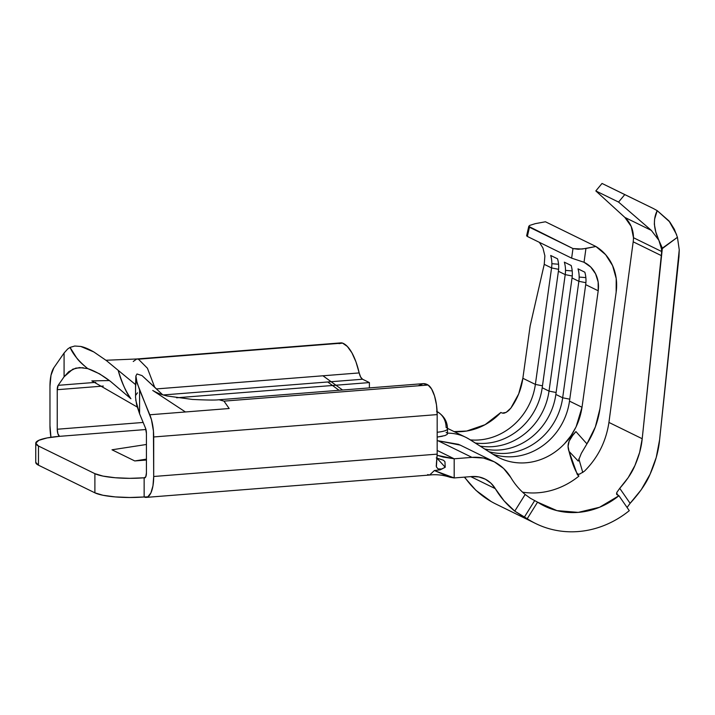 <?xml version="1.0" encoding="UTF-8"?>
<svg xmlns="http://www.w3.org/2000/svg" width="715" height="715" viewBox="0 0 715 715"><rect width="100%" height="100%" fill="white"/><g stroke="black" fill="none" stroke-linecap="round" stroke-linejoin="round"><path stroke-width="1.07" d="M544.276 264.193L530.137 325.986L522.862 378.28L518.697 393.894L510.868 408.095A61.088 55.591 116.1 0 0 522.862 378.28L535.374 384.411L551.569 267.937L544.24 264.344L530.137 325.986L522.862 378.28L535.374 384.411L551.569 267.937A29.324 26.678 116.1 0 0 551.864 263.692L558.558 264.246L551.864 263.692A29.324 26.678 116.1 0 0 550.702 255.469A29.324 26.678 -63.9 0 1 551.864 263.692A29.324 26.678 -63.9 0 1 551.569 267.937L544.24 264.344L544.884 255.881L542.944 248.016L539.378 242.34M579.159 277.062A29.324 26.678 116.1 0 0 578.006 268.849A29.324 26.678 -63.9 0 1 579.159 277.062A29.324 26.678 -63.9 0 1 578.864 281.308L572.045 277.965A29.324 26.678 116.1 0 0 571.178 265.506L564.35 262.164A29.324 26.678 -63.9 0 1 565.511 270.377A29.324 26.678 116.1 0 0 564.35 262.164L571.178 265.506A29.324 26.678 -63.9 0 1 572.045 277.965L555.85 394.448L562.669 397.79A61.088 55.591 -63.9 0 1 489.06 451.755A61.088 55.591 116.1 0 0 562.669 397.79L578.864 281.308L572.045 277.965L555.85 394.448L562.669 397.79L569.766 399.185L562.669 397.79L578.864 281.308L585.898 282.693L578.864 281.308A29.324 26.678 116.1 0 0 579.159 277.062L585.862 277.626L579.159 277.062M572.206 270.94L565.511 270.377A29.324 26.678 -63.9 0 1 565.216 274.623L558.397 271.28A29.324 26.678 116.1 0 0 557.53 258.812L550.702 255.469L557.53 258.812A29.324 26.678 -63.9 0 1 558.397 271.28L542.202 387.753L549.022 391.105A61.088 55.591 -63.9 0 1 480.096 446.08A61.088 55.591 116.1 0 0 549.022 391.105L565.216 274.623L558.397 271.28L542.202 387.753L549.022 391.105L556.118 392.499L549.022 391.105L565.216 274.623L572.25 276.008L565.216 274.623A29.324 26.678 116.1 0 0 565.511 270.377L572.206 270.94M679.25 249.83L659.605 439.761L678.964 256.748L679.25 249.83L677.436 237.291L679.25 249.83M577.568 474.93L577.157 473.25L577.809 474.17L579.579 474.125L584.432 471.194C597.91 457.752 606.079 441.495 608.93 422.431L633.186 241.813A29.324 26.678 116.1 0 0 633.463 237.711A29.324 26.678 116.1 0 0 624.865 217.423L651.338 230.391L658.864 240.267L661.545 249.151L661.715 251.555L633.463 237.711L661.715 251.555L642.204 438.733C641.409 447.322 638.978 456.25 634.92 465.519C632.096 472.445 627.037 480.051 619.735 488.327L616.795 492.474L616.553 493.994L618.94 495.727A76.97 70.043 -63.9 0 1 544.383 506.032A76.97 70.043 -63.9 0 1 537.564 502.145L530.458 498.31L525.15 494.476A76.97 70.043 -63.9 0 1 510.859 477.566L503.628 468.486L494.315 461.827L483.519 458.047L471.972 457.377A48.87 44.473 -63.9 0 1 493.466 461.407A48.87 44.473 -63.9 0 1 510.859 477.566A76.97 70.043 -63.9 0 0 525.15 494.476L530.458 498.31L537.564 502.145L527.232 518.715L514.764 511.127A96.516 87.829 -63.9 0 1 495.298 488.658L470.765 476.637L495.298 488.658L504.075 500.831L514.764 511.127L525.15 494.476L514.764 511.127L524.274 517.267L534.606 500.697L524.274 517.267L527.232 518.715C534.722 523.612 542.819 527.152 551.524 529.341C560.229 531.531 569.131 532.264 578.256 531.549C587.373 530.825 596.283 528.689 604.979 525.123C613.685 521.566 621.782 516.748 629.28 510.671A96.516 87.829 -63.9 0 1 535.785 523.586A96.516 87.829 -63.9 0 1 527.232 518.715L537.564 502.145L556.94 510.626L578.256 512.378L599.572 507.257L618.94 495.727L616.75 494.476M429.527 475.019L427.624 474.599L429.635 475.01L434.38 470.542L454.186 477.942L450.182 477.307L434.38 470.542L440.234 469.826L445.231 467.252L441.593 469.022L439.654 469.21L438.036 468.888L436.373 466.877L437.178 454.132L437.178 414.593L436.49 404.922L434.541 395.958L431.601 388.996L428.088 385.019L423.262 383.642L418.695 385.555M437.169 455.312L443.184 457.073L454.186 458.78L437.178 450.441L454.186 458.78L437.169 455.312M617.26 494.905L616.795 492.474L619.735 488.327L630.112 503.324L641.248 489.73L650.069 474.242L656.254 457.394L659.605 439.761C658.587 450.808 655.405 462.301 650.069 474.242C646.467 482.956 639.818 492.653 630.112 503.324L619.735 488.327L628.217 477.62L634.92 465.519L639.639 452.416L642.204 438.733L608.93 422.431L642.204 438.733L661.563 255.72L633.186 241.813L661.563 255.72L661.545 249.151L659.838 242.537L662.358 248.159L661.545 249.151L677.436 237.291L674.361 229.283L669.884 222.061L657.21 210.648L668.999 220.935L676.569 234.511M83.235 367.725L75.817 368.118L68.792 371.657L64.082 376.796L58.174 385.322L95.81 382.355L58.174 385.322A6.113 2.234 85.5 0 0 57.245 389.702L103.309 386.064L57.245 389.702L57.245 429.232A6.113 2.234 85.5 0 0 59.524 436.338L47.145 437.92L38.798 440.324L35.75 443.166L38.476 446.017A37.877 7.445 180 0 1 35.75 443.246A37.877 7.445 180 0 1 59.524 436.338L145.949 429.518L59.524 436.338L57.915 433.791L57.245 429.232L57.245 389.702L58.174 385.322L64.082 376.796L64.082 353.004L53.866 367.769L50.997 375.277L49.97 386.136L49.97 425.666L50.953 437.276A25.66 9.367 85.5 0 1 49.97 425.666L49.97 386.136A25.66 9.367 85.5 0 1 53.866 367.769L64.082 353.004L64.082 376.796L72.796 369.172L79.526 367.582L87.722 368.6L99.546 373.829L110.593 381.479L130.908 398.738C126.939 394.18 122.694 384.706 118.172 370.325L106.41 360.592L93.826 351.959L80.768 346.453L74.78 346.024L70.052 347.392L67.675 349L64.082 353.004L67.675 349L70.052 347.392C73.082 354.425 78.972 361.495 87.722 368.6C82.18 364.185 78.498 360.637 76.684 357.947L70.052 347.392M162.716 394.796L141.99 375.572L136.976 373.981L135.895 375.965L137.101 383.017L144.913 402.911L139.586 390.006L139.586 413.788L145.494 428.106L146.423 433.388L146.423 472.928L145.753 476.834L144.144 477.799L144.144 496.97L147.808 496.845L150.901 492.912L152.974 485.762L153.698 476.494L153.439 430.993L151.437 419.589L144.913 402.911L149.801 414.78L229.175 408.515L223.992 401.124L219.022 399.757C215.295 400.239 206.394 400.123 192.299 399.426L167.096 395.985C161.358 394.635 156.576 392.785 152.733 390.444L185.444 411.965M219.13 399.748L223.992 401.124L229.175 408.515L149.801 414.78A25.66 9.367 85.5 0 1 153.698 436.963L153.698 476.494A25.66 9.367 85.5 0 1 146.164 497.39A25.66 9.367 85.5 0 1 144.144 496.97L129.621 497.497L115.16 496.907L102.969 495.263L94.889 492.832L38.476 465.188L38.476 446.017L94.889 473.661L102.969 476.092L115.16 477.736L129.621 478.335L144.144 477.799A6.113 2.234 85.5 0 0 144.627 477.897A6.113 2.234 85.5 0 0 146.423 472.928L146.423 433.388A6.113 2.234 85.5 0 0 145.494 428.106L139.586 413.788L135.707 399.998M135.796 395.154L137.486 392.821M156.942 389.318L141.99 375.572M339.017 343.629L342.53 343.093L347.347 346.453L351.923 352.844L355.963 361.862L359.189 372.926A10.993 4.013 -94.5 0 0 362.559 379.236L360.655 377.064L359.189 372.926L156.531 388.915L359.189 372.926A51.31 18.733 -94.5 0 0 342.53 343.093L138.424 359.198L147.424 368.234L154.601 387.021L147.424 368.234L138.424 359.198L342.53 343.093A25.66 9.367 -94.5 0 0 340.975 342.869A25.66 9.367 -94.5 0 0 339.482 343.334M362.559 379.236L163.243 394.957L362.559 379.236L369.387 382.579L176.596 397.79L369.387 382.579L362.559 379.236M369.387 387.896L369.387 382.579L369.387 387.896M436.391 463.74L437.178 454.132L153.698 476.494L437.178 454.132L437.178 414.593L153.698 436.963L437.178 414.593A25.66 9.367 -94.5 0 0 428.088 385.019L223.992 401.124L428.088 385.019A51.31 18.733 -94.5 0 0 423.119 383.66L219.013 399.757M144.144 477.799L145.091 477.727L144.144 477.799A37.877 7.445 180 0 1 94.889 473.661L94.889 492.832A37.877 7.445 0 0 0 144.144 496.97L144.144 477.799M35.75 443.246L35.75 462.408A37.877 7.445 0 0 0 38.476 465.188L35.75 462.328M133.24 361.504L136.744 358.993L138.424 359.198L136.887 358.975L105.972 360.253M57.245 429.232L143.161 422.449L57.245 429.232M146.423 460.022L134.751 460.943L112.005 449.798L146.423 444.48L112.005 449.798L134.751 460.943L146.423 460.022M94.889 473.661L38.476 446.017L38.476 465.188L94.889 492.832L94.889 473.661M135.546 397.379L136.637 404.905L139.586 413.788L139.586 390.006L136.234 379.817L135.564 386.797M135.895 375.965L135.546 385.814L136.234 379.817L135.895 375.965L137.003 373.963M135.546 384.59L118.172 370.325L135.546 384.59M87.722 368.6C95.015 371.04 102.647 375.348 110.637 381.506L130.908 398.738C125.241 390.408 120.996 380.934 118.172 370.325L106.41 360.592L93.826 351.959C88.785 349.045 84.433 347.204 80.768 346.453L74.78 346.024M146.423 459.137L134.751 460.943L146.423 459.137M436.257 457.922L443.515 460.281L444.945 461.72L445.231 467.252L440.029 469.871L434.38 470.542M454.186 477.942L454.186 458.78L454.186 477.942L471.972 476.539A29.324 26.678 -63.9 0 1 484.868 478.961A29.324 26.678 -63.9 0 1 495.298 488.658L490.964 483.206L485.378 479.211L478.898 476.941L471.972 476.539L454.186 477.942M458.708 444.373L438.072 440.762L471.972 457.377L454.186 458.78L471.972 457.377L438.072 440.762L460.219 445.114M437.178 440.833L438.072 440.762M528.769 226.414L572.974 248.561L582.099 249.052L595.89 246.487L545.447 221.775L595.89 246.487A48.87 44.473 -63.9 0 1 616.151 292.185L599.957 408.667C598.151 421.278 593.808 433.013 586.935 443.872L581.331 453.346L578.229 461.077L569.033 451.362L577.3 474.563L578.909 476.11A76.97 70.043 116.1 0 1 522.549 492.161A76.97 70.043 116.1 0 0 578.909 476.11C575.378 471.489 572.089 463.24 569.033 451.362C567.692 447.733 567.764 444.274 569.229 440.985L572.054 436.204L575.933 431.583L564.582 443.658A61.088 55.591 -63.9 0 1 498.945 457.698A61.088 55.591 -63.9 0 1 494.235 455.053L469.648 439.475A48.87 44.473 116.1 0 0 466.251 437.544A48.87 44.473 116.1 0 0 447.688 433.156L447.197 434.389L444.971 435.578L437.178 437.062L442.397 436.257M677.436 237.291L662.358 248.159L661.563 255.72L662.358 248.159L658.864 240.267C653.573 228.854 653.018 218.987 657.21 210.648L653.412 208.548L657.21 210.648L654.609 219.156L654.323 224.251L655.834 232.009L658.864 240.267L651.338 230.391L618.564 202.077L624.776 194.596L653.412 208.548L602.021 183.451L653.412 208.548L602.021 183.451L595.818 190.932L602.021 183.451L624.776 194.596L618.564 202.077L595.818 190.932L624.865 217.423L595.818 190.932L618.564 202.077L651.338 230.391L624.865 217.423L631.22 226.458L633.463 237.711A29.324 26.678 -63.9 0 1 633.186 241.813L608.93 422.431M495.709 503.95A96.516 87.829 -63.9 0 1 482.035 495.441A96.516 87.829 -63.9 0 1 464.67 477.12A96.516 87.829 116.1 0 0 482.035 495.441A96.516 87.829 116.1 0 0 495.745 503.968L534.972 523.192M627.126 507.418L630.112 503.324L627.126 507.418M629.28 510.671L618.94 495.727L629.28 510.671M582.805 472.535L578.846 458.878L582.805 472.535M446.097 432.369L447.25 433.156M529.627 225.44L535.285 223.652L545.447 221.775L535.285 223.652L529.627 225.44L528.778 226.333L529.466 227.245L527.357 236.451L571.643 258.151L572.974 248.561L529.466 227.245L527.357 236.451L526.615 235.807L527.348 235.494L526.615 235.807L527.357 236.451L571.643 258.151L584.03 262.271A29.324 26.678 -63.9 0 1 584.191 262.351A29.324 26.678 -63.9 0 1 598.205 290.782L585.692 284.65A29.324 26.678 116.1 0 0 584.825 272.192L578.006 268.849L584.825 272.192A29.324 26.678 -63.9 0 1 585.692 284.65L569.498 401.133L582.01 407.264C579.919 421.162 574.109 433.299 564.582 443.658A61.088 55.591 -63.9 0 1 499.052 457.743A61.088 55.591 -63.9 0 1 497.899 457.162M535.374 384.411A61.088 55.591 -63.9 0 1 470.327 439.886A61.088 55.591 116.1 0 0 535.374 384.411L542.471 385.814L535.374 384.411M508.642 410.58L510.868 408.095L506.184 412.367L508.642 410.58M503.923 413.234L506.184 412.367L502.252 413.109L503.923 413.234M500.884 412.448L502.252 413.109L500.884 412.448A61.088 55.591 116.1 0 1 454.114 431.601L466.68 431.038L485.056 424.701L500.884 412.448M484.707 449.002A61.088 55.591 116.1 0 0 555.85 394.448A61.088 55.591 -63.9 0 1 484.707 449.002M475.287 443.032A61.088 55.591 116.1 0 0 542.202 387.753A61.088 55.591 -63.9 0 1 475.287 443.032M492.975 454.24A61.088 55.591 116.1 0 0 569.498 401.133L582.01 407.264L598.205 290.782L585.692 284.65L569.498 401.133A61.088 55.591 -63.9 0 1 492.975 454.24M469.648 439.475L494.235 455.053M564.582 443.658L575.933 431.583L586.935 443.872L595.354 426.935L599.957 408.667L616.151 292.185L616.205 278.51L612.603 265.667L605.641 254.692L595.89 246.487L585.942 248.48L584.03 262.271L590.715 267.017L595.568 273.8L598.151 281.978L598.205 290.782L582.01 407.264L576.111 426.801L570.981 435.703L564.582 443.658M551.569 267.937L558.603 269.323L551.569 267.937M586.935 443.872L581.331 453.346L578.229 461.077L569.033 451.362L568.085 446.294L569.149 441.164L572.778 435.238L575.933 431.583L586.935 443.872M577.809 474.179L577.336 473.83M578.212 474.268L579.579 474.125L584.432 471.194M436.382 463.758L436.373 466.877L438.036 468.888L441.593 469.022L445.231 467.252L437.044 458.297M436.239 465.411L436.373 466.877M572.974 248.561L571.643 258.151L584.03 262.271L585.942 248.48L578.283 249.276L572.974 248.561M437.115 411.608A19.546 17.786 -63.9 0 1 446.097 427.445A19.546 3.843 180 0 1 447.501 428.875A19.546 3.843 180 0 1 437.178 432.262A19.546 3.843 0 0 0 447.501 428.875L447.501 433.737M450.182 477.307C443.22 474.992 436.373 474.233 429.635 475.028L146.164 497.39M340.975 342.869L136.878 358.975M135.546 385.778L135.546 397.522M109.386 380.559L91.833 380.889L137.217 407.05M459.575 444.793L493.466 461.407M543.74 505.711L544.383 506.032M459.531 444.766L460.183 445.096M498.578 457.511L499.052 457.743C488.98 452.3 474.805 442.165 465.858 437.348M491.169 501.537L475.94 490.347L464.339 477.137M447.501 428.356L465.796 437.321M339.044 390.292L327.729 381.98M280.888 347.615L283.766 347.383M322.948 375.786L342.574 390.006M528.778 226.333L526.624 235.771M436.561 411.322C443.765 415.46 447.411 421.305 447.501 428.875"/></g></svg>
